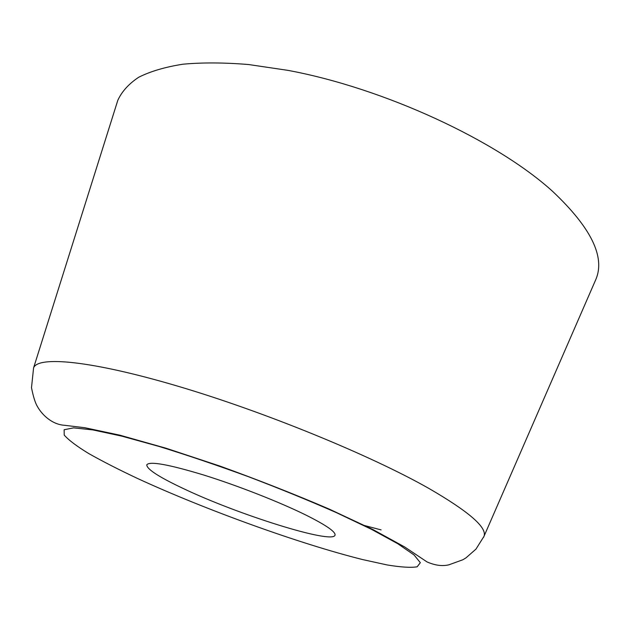 <?xml version="1.0" encoding="UTF-8"?>
<svg xmlns="http://www.w3.org/2000/svg" width="630" height="630" viewBox="0 0 630 630"><rect width="100%" height="100%" fill="white"/><g stroke="black" fill="none" stroke-linecap="round" stroke-linejoin="round"><path stroke-width="0.94" d="M306.015 515.112C279.838 502.181 238.069 485.762 204.191 475.17C168.793 464.444 149.656 460.987 146.782 464.798C146.625 469.035 158.681 476.894 182.936 488.36C237.431 514.434 332.695 544.493 335.018 535.177C335.885 531.925 326.214 525.231 306.015 515.112M483.525 537.398L595.98 279.153C605.304 256.749 590.924 227.556 552.833 191.575C497.172 140.821 384.481 88.294 287.949 70.363L248.724 64.551C224.264 62.528 202.317 62.417 182.897 64.213C165.131 67.008 150.389 71.363 138.679 77.262C128.733 83.9 121.771 91.602 117.794 100.359L33.579 367.904C37.816 355.832 90.626 360.384 177.621 386.127C264.411 411.752 370.857 455.427 428.92 488.455C468.948 511.639 487.313 527.594 484.013 536.311L475.957 549.124L465.964 557.873L462.853 559.755L448.969 564.795C442.378 566.409 435.054 565.441 426.998 561.905L404.641 546.95L373.094 529.641L329.293 509.127C294.777 494.322 258.347 479.981 220.004 466.106L165.966 448.206L119.889 435.188L85.042 427.762L64.496 425.289C51.873 424.486 41.895 414.611 37.461 406.602C35.288 403.082 33.303 396.782 31.5 387.686L33.579 367.904M137.608 478.509C205.411 509.772 299.581 543.84 362.801 559.613L387.056 564.929C400.759 567.205 410.799 567.835 417.162 566.803L420.328 562.684L414.06 554.959L397.75 543.706L371.503 529.342L336.365 512.623C309.102 500.622 279.807 488.652 248.472 476.713C217.004 465.216 187.126 455.104 158.831 446.379L121.653 436.102L92.807 429.904L73.529 427.865L64.142 429.739L64.213 435.062C68.583 440.087 76.773 446.26 88.791 453.584C102.58 461.365 118.849 469.673 137.608 478.509M363.148 525.176L381.095 529.893"/></g></svg>

